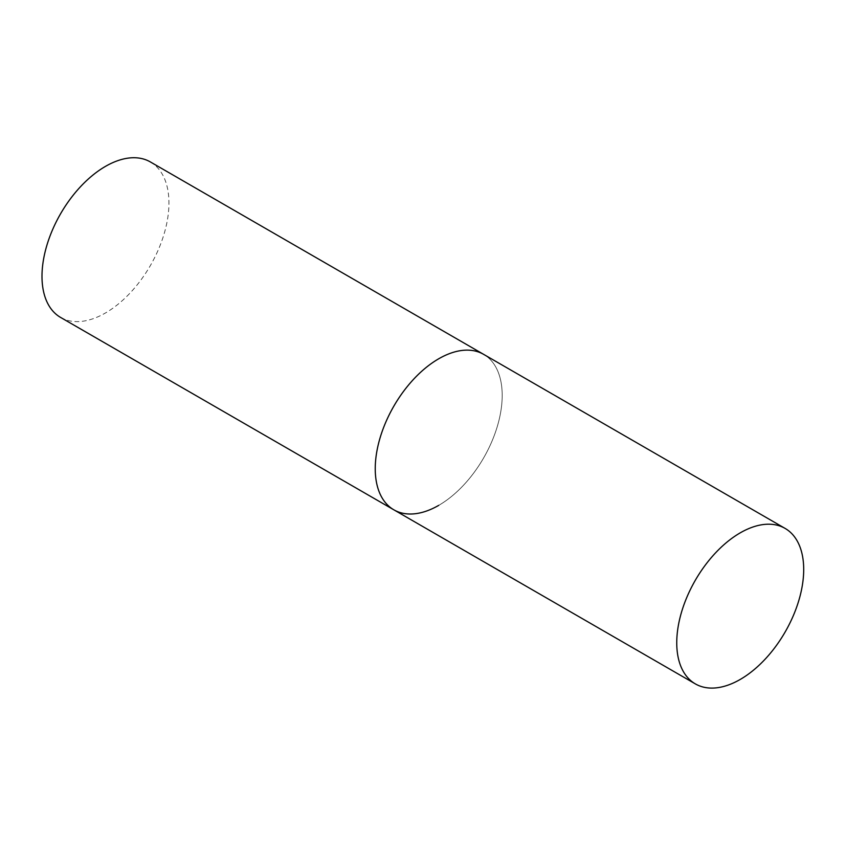 <?xml version="1.0" encoding="UTF-8"?>
<svg xmlns="http://www.w3.org/2000/svg" width="846" height="846" viewBox="0 0 846 846"><rect width="100%" height="100%" fill="white"/><g stroke="black" fill="none" stroke-linecap="round" stroke-linejoin="round"><path stroke-width="0.63" stroke-dasharray="4.23 3.17" d="M150.355 161.935A89.771 51.828 -60 0 1 164.113 233.866A89.771 51.828 -60 0 1 105.475 312.967A89.771 51.828 -60 0 1 60.584 317.419M393.834 509.81A89.771 51.828 120 0 0 463.005 485.763A89.771 51.828 120 0 0 502.196 395.431A89.771 51.828 120 0 0 483.595 354.337A89.771 51.828 -60 0 1 497.363 426.268A89.771 51.828 -60 0 1 438.714 505.369"/><path stroke-width="1.27" d="M438.714 505.369A89.771 51.828 -60 0 1 393.834 509.81A89.771 51.828 -60 0 1 380.076 437.879A89.771 51.828 -60 0 1 438.714 358.778A89.771 51.828 -60 0 1 483.595 354.337A89.771 51.828 120 0 0 414.424 378.384A89.771 51.828 120 0 0 375.243 468.726A89.771 51.828 120 0 0 393.834 509.81L60.584 317.419A89.771 51.828 -60 0 1 46.826 245.488A89.771 51.828 -60 0 1 105.475 166.376A89.771 51.828 -60 0 1 150.355 161.935L785.109 528.412A89.771 51.828 120 0 0 715.938 552.459A89.771 51.828 120 0 0 676.747 642.791A89.771 51.828 120 0 0 695.338 683.885A89.771 51.828 120 0 0 764.52 659.838A89.771 51.828 120 0 0 803.7 569.506A89.771 51.828 120 0 0 785.109 528.412M393.834 509.81L695.338 683.885"/></g></svg>
